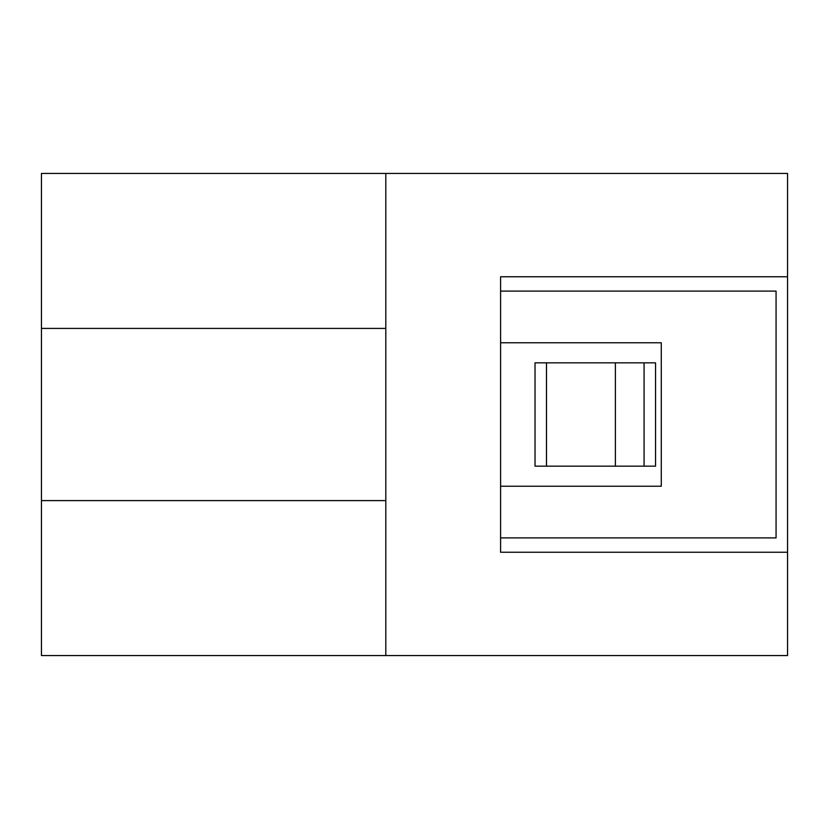 <?xml version="1.0" encoding="UTF-8"?>
<svg xmlns="http://www.w3.org/2000/svg" width="829" height="829" viewBox="0 0 829 829"><rect width="100%" height="100%" fill="white"/><g stroke="black" fill="none" stroke-linecap="round" stroke-linejoin="round"><path stroke-width="1.24" d="M385.806 173.448L787.55 173.448L787.55 276.762L500.592 276.762L500.592 552.238L787.55 552.238L787.55 655.552L385.806 655.552L385.806 173.448L41.45 173.448L41.45 328.408L385.806 328.408M41.45 328.408L41.45 655.552L385.806 655.552M41.45 500.592L385.806 500.592M500.592 276.762L787.55 276.762L787.55 552.238L500.592 552.238M644.071 466.157L644.071 362.843L655.552 362.843L655.552 466.157L535.026 466.157L535.026 362.843L546.498 362.843L546.498 466.157M644.071 362.843L615.377 362.843L615.377 466.157M615.377 362.843L546.498 362.843M500.592 486.24L661.283 486.24L661.283 342.76L500.592 342.76M500.592 291.103L776.068 291.103L776.068 537.897L500.592 537.897"/></g></svg>

